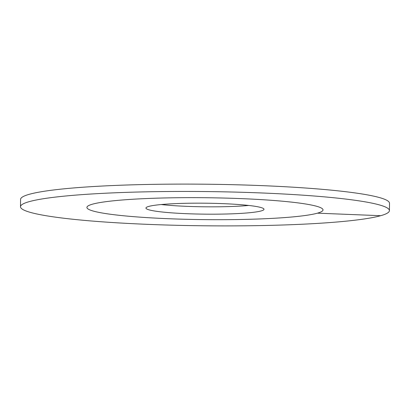 <?xml version="1.0" encoding="UTF-8"?>
<svg xmlns="http://www.w3.org/2000/svg" width="410" height="410" viewBox="0 0 410 410"><rect width="100%" height="100%" fill="white"/><g stroke="black" fill="none" stroke-linecap="round" stroke-linejoin="round"><path stroke-width="0.61" d="M169.079 218.74A118.059 10.957 -179.4 0 0 323.018 209.91A118.059 10.957 -179.4 0 0 240.844 198.604A118.059 10.957 0.6 0 0 86.905 207.439A118.059 10.957 0.6 0 1 92.491 204.175A118.059 10.957 -179.4 0 1 223.173 198.035A118.059 10.957 -179.4 0 1 323.018 209.91A118.059 10.957 -179.4 0 1 317.432 213.169A118.059 10.957 0.6 0 1 186.75 219.309A118.059 10.957 0.6 0 1 86.905 207.439A118.059 10.957 0.6 0 0 169.079 218.74M187.022 213.707A59.03 5.479 0.6 0 1 145.934 208.054A59.03 5.479 0.6 0 1 222.902 203.642A59.03 5.479 -179.4 0 1 263.989 209.29A59.03 5.479 -179.4 0 1 187.022 213.707M161.207 204.544A59.03 5.479 0.6 0 0 187.098 206.358A59.03 5.479 -179.4 0 0 248.793 205.456M380.695 215.701A184.469 17.123 -179.4 0 0 389.423 210.607A184.469 17.123 -179.4 0 0 233.418 192.049A184.469 17.123 -179.4 0 0 29.228 201.643A184.469 17.123 0.6 0 0 20.5 206.742A184.469 17.123 0.6 0 0 176.505 225.295A184.469 17.123 0.6 0 0 380.695 215.701L317.432 213.169M389.423 210.607L389.5 203.257A184.469 17.123 -179.4 0 0 233.495 184.705A184.469 17.123 -179.4 0 0 29.305 194.299A184.469 17.123 0.6 0 0 20.577 199.393L20.5 206.742"/></g></svg>
